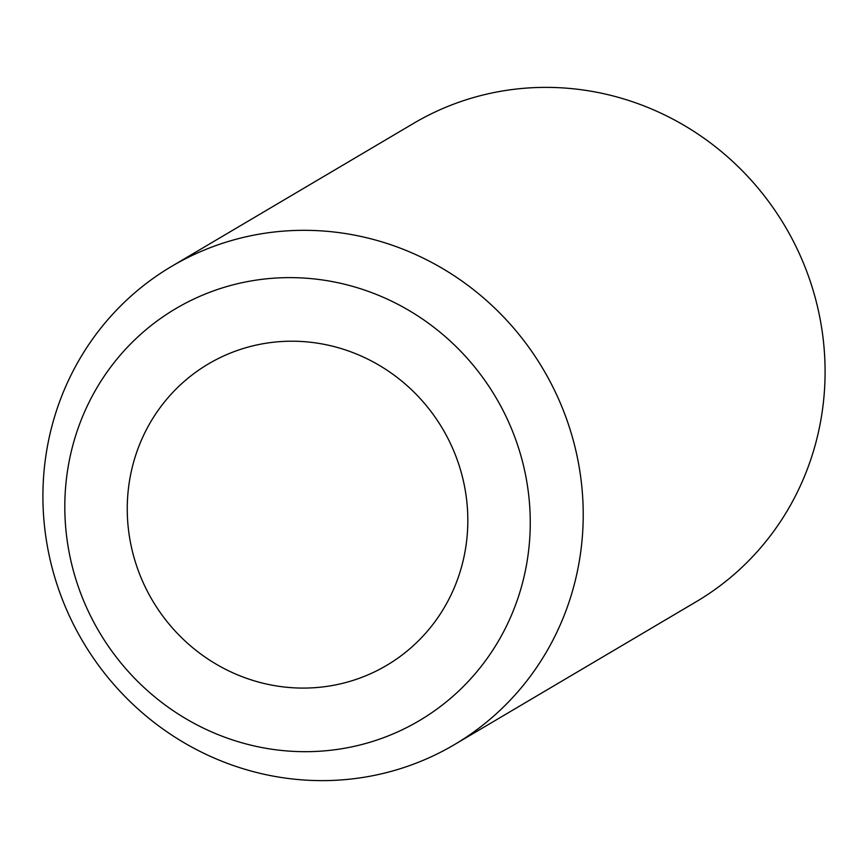 <?xml version="1.0" encoding="UTF-8"?>
<svg xmlns="http://www.w3.org/2000/svg" width="868" height="868" viewBox="0 0 868 868"><rect width="100%" height="100%" fill="white"/><g stroke="black" fill="none" stroke-linecap="round" stroke-linejoin="round"><path stroke-width="1.3" d="M467.516 530.858A175.097 168.566 -120.6 0 0 307.793 341.97A175.097 168.566 -120.6 0 0 127.563 498.449A175.097 168.566 -120.6 0 0 287.275 687.326A175.097 168.566 -120.6 0 0 467.516 530.858M43.4 479.754A277.803 267.431 59.4 0 1 171.723 266.313A277.803 267.431 59.4 0 1 452.022 274.353A277.803 267.431 59.4 0 1 582.732 531.183A277.803 267.431 59.4 0 1 454.409 744.625A277.803 267.431 59.4 0 1 174.11 736.596A277.803 267.431 59.4 0 1 43.4 479.754M171.723 266.313L413.591 123.375A277.803 267.431 59.4 0 1 693.89 131.404A277.803 267.431 59.4 0 1 824.6 388.246A277.803 267.431 59.4 0 1 696.277 601.687L454.409 744.625M65.23 492.503A239.308 230.378 59.4 0 1 311.558 278.661A239.308 230.378 59.4 0 1 529.838 536.804A239.308 230.378 59.4 0 1 283.51 750.646A239.308 230.378 59.4 0 1 65.23 492.503"/></g></svg>
